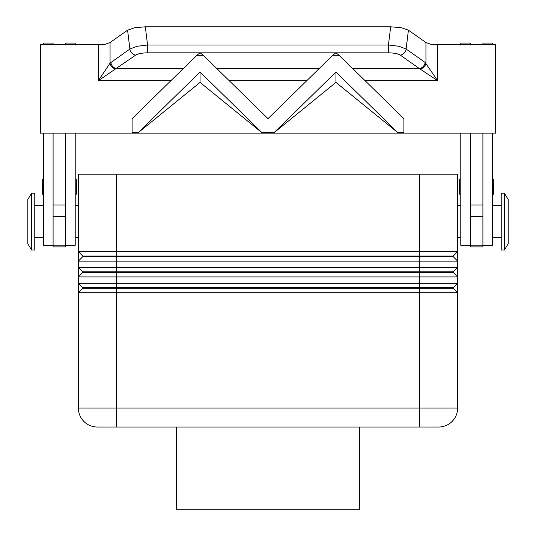 <?xml version="1.0" encoding="UTF-8"?>
<svg xmlns="http://www.w3.org/2000/svg" width="536" height="536" viewBox="0 0 536 536"><rect width="100%" height="100%" fill="white"/><g stroke="black" fill="none" stroke-linecap="round" stroke-linejoin="round"><path stroke-width="0.8" d="M43.61 178.944A1.266 1.266 0 0 0 42.351 180.203L42.351 193.476A1.266 1.266 0 0 0 43.61 194.742M75.214 194.742A1.266 1.266 0 0 0 76.481 193.476L76.481 180.203A1.266 1.266 0 0 0 75.214 178.944M75.214 133.116L75.214 245.307L65.734 245.307M43.61 237.408L34.766 237.408M34.766 205.804L43.61 205.804M82.799 256.684L453.201 256.684L457.623 261.112L457.623 251.632L453.201 256.054L82.799 256.054L82.799 256.684L78.377 261.112L457.623 261.112L457.623 267.43L78.377 267.43L82.799 271.853L82.799 272.489L453.201 272.489L457.623 276.911L457.623 267.43L453.201 271.853L82.799 271.853M82.799 287.658L82.799 288.288L419.701 288.288L419.701 251.632L457.623 251.632L457.623 174.2L419.701 174.2L419.701 251.632L78.377 251.632L78.377 276.911L457.623 276.911L457.623 283.236L78.377 283.236L78.377 292.716L457.623 292.716L457.623 283.236L453.201 287.658L82.799 287.658L78.377 283.236L78.377 276.911L82.799 272.489M453.201 287.658L453.201 288.288L419.701 288.288L419.701 408.07L116.299 408.07L116.299 174.2L78.377 174.2L78.377 251.632L82.799 256.054M82.799 288.288L78.377 292.716L78.377 408.07A18.961 18.961 0 0 0 83.931 421.477A18.961 18.961 0 0 1 78.377 408.07L116.299 408.07L116.299 427.031L438.662 427.031A18.961 18.961 0 0 0 452.069 421.477A18.961 18.961 0 0 1 438.662 427.031A18.961 18.961 0 0 0 457.623 408.07A18.961 18.961 0 0 1 452.069 421.477A18.961 18.961 0 0 0 457.623 408.07L457.623 292.716L453.201 288.288M504.396 250.051L508.188 243.726L508.188 199.486L504.396 193.161L501.234 193.161L501.234 250.051L504.396 250.051L504.396 193.161M457.623 237.408L460.786 237.408M460.786 205.804L457.623 205.804M31.604 250.051L27.812 243.726L27.812 199.486L31.604 193.161L31.604 250.051L34.766 250.051L34.766 193.161L31.604 193.161M78.377 237.408L75.214 237.408M75.214 205.804L78.377 205.804M492.39 237.408L501.234 237.408M501.234 205.804L492.39 205.804M482.903 245.307L492.39 245.307L492.39 133.116M460.786 194.742A1.266 1.266 0 0 1 459.52 193.476L459.52 180.203A1.266 1.266 0 0 1 460.786 178.944M492.39 178.944A1.266 1.266 0 0 1 493.649 180.203L493.649 193.476A1.266 1.266 0 0 1 492.39 194.742M400.271 55.087A6.318 5.628 125.2 0 0 404.191 53.098A6.318 5.628 125.2 0 0 406.107 49.024L399.119 46.31L388.439 44.991L388.439 52.836C394.014 52.917 397.96 53.667 400.271 55.087L419.293 68.501A6.318 5.628 -54.8 0 0 423.212 66.511A6.318 5.628 -54.8 0 0 425.128 62.437L406.107 49.024L408.412 30.177L401.39 27.725L390.67 26.8L145.33 26.8L134.61 27.725L127.588 30.177L129.893 49.024L110.061 63.127L98.396 80.635L135.729 55.087C138.04 53.667 141.986 52.917 147.561 52.836L147.561 44.991L136.881 46.31L129.893 49.024A6.318 5.628 54.8 0 0 131.809 53.098A6.318 5.628 54.8 0 0 135.729 55.087M352.661 68.501L419.293 68.501L437.604 80.635L437.604 44.622L495.545 44.622L495.545 133.116L40.455 133.116L40.455 44.622L102.436 44.622L105.404 44.193L110.061 42.532L127.588 30.177M365.05 80.635L437.604 80.635L425.128 62.437M437.604 44.622L430.596 44.193L425.939 42.532L425.939 63.127A6.318 5.447 -45 0 1 420.103 68.963M110.872 62.437A6.318 5.628 54.8 0 0 112.788 66.511A6.318 5.628 54.8 0 0 116.707 68.501L183.339 68.501M176.351 427.031L176.351 509.2L359.649 509.2L359.649 427.031M132.104 132.68L132.104 118.67L196.826 55.295L203.278 55.295L268 118.67L332.722 55.295L339.174 55.295L403.896 118.67L403.896 132.68L397.893 132.68L335.951 72.025L274.003 132.68L261.997 132.68L200.049 72.025L138.107 132.68L132.104 132.68L138.107 132.68M397.893 132.68L335.951 82.41L274.003 132.754L261.997 132.754L200.049 82.41L138.107 132.754M403.896 132.68L397.893 132.754M335.951 72.025L335.951 82.41M200.049 72.025L200.049 82.41M203.278 55.295L200.075 52.803L196.826 55.295M332.722 55.295L335.925 52.803L339.174 55.295M110.061 42.532L110.061 63.127A6.318 5.447 45 0 0 115.897 68.963M408.412 30.177L425.939 42.532M482.903 133.116L482.903 246.888L470.266 246.888L470.266 133.116M53.098 133.116L53.098 246.888L65.734 246.888L65.734 133.116M493.649 193.476L493.649 180.203M482.903 44.622L482.903 43.047L492.39 43.047L492.39 44.622M460.786 44.622L460.786 43.047L470.266 43.047L470.266 44.622M460.786 133.116L460.786 245.307L470.266 245.307M97.338 427.031A18.961 18.961 0 0 1 83.931 421.477A18.961 18.961 0 0 0 97.338 427.031L116.299 427.031M453.201 271.853L453.201 272.489M116.299 174.2L419.701 174.2M453.201 256.054L453.201 256.684M65.734 44.622L65.734 43.047L75.214 43.047L75.214 44.622M53.098 44.622L53.098 43.047L43.61 43.047L43.61 44.622M53.098 245.307L43.61 245.307L43.61 133.116M98.396 44.622L98.396 80.635L170.951 80.635M452.069 421.477A18.961 18.961 0 0 0 457.623 408.07L419.701 408.07L419.701 427.031M229.153 80.635L306.847 80.635M319.235 68.501L216.765 68.501M200.122 52.836L335.878 52.836M336.018 52.836L388.439 52.836M390.67 26.8L388.439 44.991L147.561 44.991L145.33 26.8M147.561 52.836L199.982 52.836M482.903 205.033L470.266 205.033M482.903 216.363L470.266 216.363M482.903 245.227L470.266 245.227M53.098 245.227L65.734 245.227M53.098 216.363L65.734 216.363M53.098 205.033L65.734 205.033"/></g></svg>
